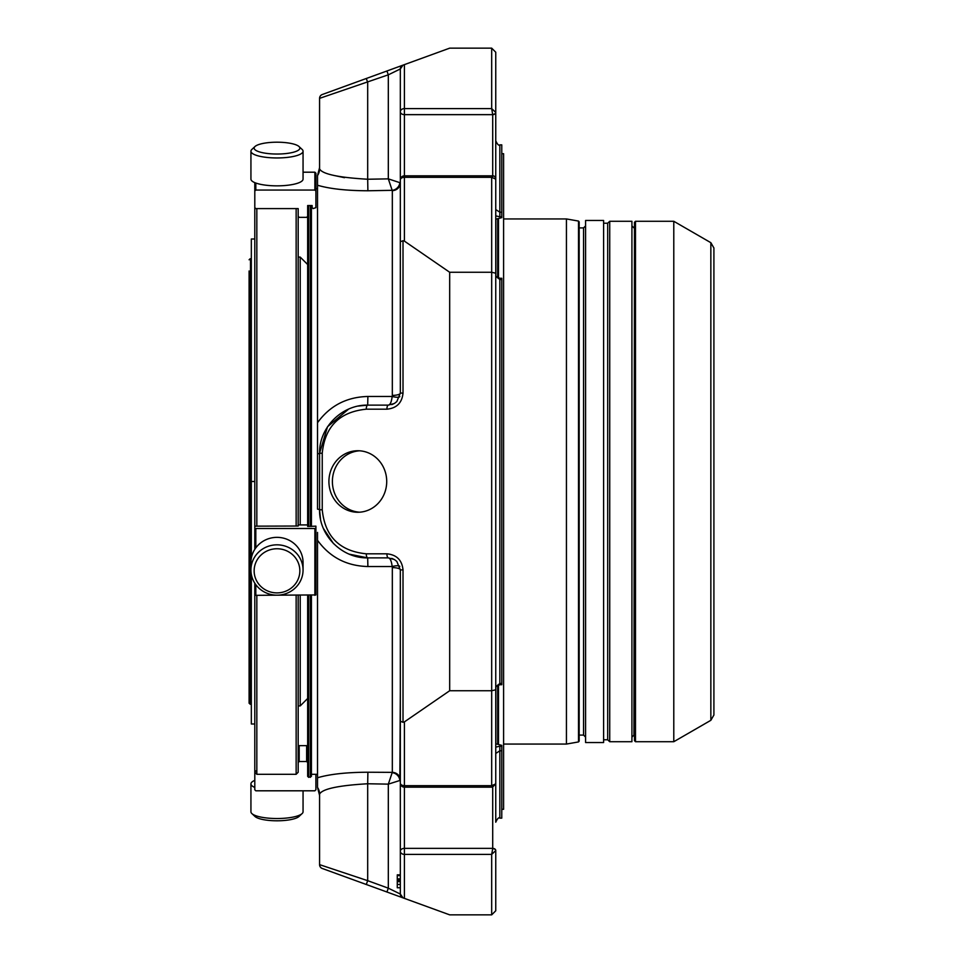 <?xml version="1.0" encoding="UTF-8"?>
<svg xmlns="http://www.w3.org/2000/svg" width="963" height="963" viewBox="0 0 963 963"><rect width="100%" height="100%" fill="white"/><g stroke="black" fill="none" stroke-linecap="round" stroke-linejoin="round"><path stroke-width="1.44" d="M713.908 692.012L713.908 247.985L713.908 715.015L710.85 720.312L673.787 741.715L673.787 221.285L710.85 242.688L710.85 720.312M249.092 270.988L249.092 703.219L250.512 704.23L250.512 258.77L250.103 704.23M251.331 558.143L251.331 239.005L254.798 239.005M254.798 723.995L251.331 723.995L251.331 574.381M257.205 151.071A22.859 5.91 180 0 1 254.978 146.532A22.859 5.91 180 0 1 276.995 142.199A22.859 5.91 180 0 1 299.012 146.532A22.859 5.91 180 0 1 285.842 153.574A22.859 5.91 180 0 1 257.205 151.071M254.798 780.367A26.061 6.741 -0 0 0 254.425 780.524A26.061 6.741 -0 0 0 250.934 783.894L250.934 811.785A26.061 6.741 -0 0 0 251.885 813.591L254.978 816.468A22.859 5.91 -0 0 0 276.995 820.801A22.859 5.91 -0 0 0 299.012 816.468L302.105 813.591A26.061 6.741 -0 0 0 303.056 811.785L303.056 790.804M251.331 481.5L254.798 481.5L254.798 190.734M257.205 581.869A22.859 22.077 -0 0 1 276.995 548.754A22.859 22.077 -0 0 1 296.785 581.869A22.859 22.077 -0 0 1 257.205 581.869M299.012 146.532L302.105 149.409A26.061 6.741 180 0 1 303.056 151.215A26.061 6.741 180 0 1 283.736 157.727A26.061 6.741 180 0 1 254.425 154.586A26.061 6.741 180 0 1 250.934 151.215A26.061 6.741 180 0 1 251.885 149.409L254.978 146.532M251.885 813.591A26.061 6.741 -0 0 0 276.995 818.526A26.061 6.741 -0 0 0 302.105 813.591M315.9 774.3L315.9 789.792L314.877 790.804L255.809 790.804L254.798 789.792L254.798 588.032M254.798 182.633L254.798 207.659L255.809 208.598L298.181 208.598L298.181 526.027L254.798 526.159L254.798 549.343L254.798 481.5M254.425 582.591A26.061 25.17 -0 0 1 250.934 570A26.061 25.17 -0 0 1 276.995 544.829A26.061 25.17 -0 0 1 303.056 570A26.061 25.17 -0 0 1 283.736 594.315A26.061 25.17 -0 0 1 254.425 582.591M303.056 151.215L303.056 179.106A26.061 6.741 180 0 1 283.736 185.618A26.061 6.741 180 0 1 254.425 182.476A26.061 6.741 180 0 1 250.934 179.106L250.934 151.215M250.934 783.894A26.061 6.741 -0 0 0 254.798 787.433M256.832 526.027L256.832 208.598M254.798 772.266L256.832 774.3L256.832 595.327M250.934 570L250.934 562.524A26.061 25.17 -0 0 1 270.254 538.209A26.061 25.17 -0 0 1 299.565 549.945A26.061 25.17 -0 0 1 303.056 562.524L303.056 570M296.147 208.598L296.147 526.027M296.147 595.327L296.147 774.3L256.832 774.3M298.181 595.327L298.181 772.266L296.147 774.3M254.798 191.011L255.809 190.06L314.877 190.06L315.9 191.011L315.9 173.208L314.877 172.196L303.056 172.196M298.181 208.598L298.181 210.488M254.798 771.917L255.809 770.906M254.798 583.181L254.798 594.929L255.809 595.327L315.9 594.929L315.9 528.506L254.798 528.506L254.798 549.343M307.654 526.46L315.9 526.159L315.9 528.506M298.181 524.919L307.654 524.919M298.181 762.527L299.192 761.516L306.631 761.516L307.654 762.527L307.654 772.916M299.192 761.516L299.192 745.639L298.181 746.59M299.192 745.639L306.631 745.639L306.631 761.516M300.215 595.327L300.215 705.915L307.654 698.476L307.654 746.59L306.631 745.639M315.9 191.011L315.9 207.659L313.156 208.598L312.132 207.659L312.132 205.54L307.654 205.54L307.654 216.41L306.631 217.361L299.192 217.361L298.181 216.41M307.654 216.41L307.654 526.292M298.181 257.085L300.215 257.085L300.215 524.787M319.572 795.378L317.525 787.433A12.013 11.965 180 0 1 319.572 794.102L319.572 864.642A4.069 4.069 0 0 0 322.244 868.47L386.921 892.003L388.318 888.175L400.331 894.037A4.069 4.069 0 0 0 403.016 897.865L386.921 892.003M319.572 167.622L317.525 175.567A12.013 11.965 180 0 0 319.572 168.898L319.572 98.358L388.318 74.825L386.921 70.997L403.016 65.135A4.069 4.069 0 0 0 400.331 68.963L388.318 74.825L388.318 178.865L392.17 190.325L367.89 190.77C346.62 190.698 329.828 188.856 317.525 185.245L317.525 453.838A12.013 1.083 0 0 0 319.572 453.236L319.572 509.764A12.013 1.083 0 0 0 317.525 509.162L317.525 453.838M367.89 190.77L367.685 179.238C338.29 177.529 322.256 174.074 319.572 168.898L319.572 98.358A4.069 4.069 0 0 1 322.244 94.53L366.289 78.497L367.685 82.324L367.685 179.238L388.318 178.865L400.331 182.826A8.149 7.812 -0 0 1 392.326 190.638L392.17 190.325A8.149 7.535 -45.5 0 0 399.85 182.513M344.513 177.686L333.535 175.362M320.077 169.801L319.584 169.055M348.991 554.11L367.685 557.878L367.89 566.533C346.62 565.991 329.828 557.252 317.525 540.291L317.525 777.755C329.828 774.144 346.62 772.302 367.89 772.23L367.685 783.762C338.326 785.471 322.292 788.914 319.572 794.102L319.572 864.642A4.069 4.069 0 0 0 322.244 868.47M400.331 692.012L399.85 780.487A8.149 7.535 45.5 0 0 392.17 772.675L388.318 784.135L367.685 783.762L367.685 880.676L319.572 864.642M367.89 772.23L392.326 772.362A8.149 7.812 -0 0 1 400.331 780.174L400.331 569.903A8.149 2.311 0 0 0 392.326 567.592L392.17 566.533C391.484 561.032 390.208 558.143 388.318 557.878L367.685 557.878C341.961 558.42 319.03 535.488 319.572 509.764L320.498 519.165M323.231 528.169L333.547 543.686M317.525 532.407L317.525 540.291M317.525 777.755L317.525 787.433M317.525 175.567L317.525 185.245M348.726 409.01L327.54 426.717L319.572 453.236C319.03 427.512 341.961 404.58 367.685 405.122L358.212 406.061M317.525 422.709C329.828 405.748 346.62 397.009 367.89 396.467L392.17 396.467C391.484 401.968 390.208 404.857 388.318 405.122L394.324 403.509L396.804 401.595L400.331 393.097A8.149 2.311 0 0 1 392.326 395.408L392.17 396.467A8.149 2.167 16.3 0 0 399.801 396.575M366.289 78.497L386.921 70.997M399.85 780.487L388.318 784.135L388.318 888.175L367.685 880.676L366.289 884.503M399.801 566.425A8.149 2.167 -16.3 0 0 392.17 566.533L367.89 566.533M400.331 875.584L397.274 875.584L397.274 884.467L400.331 884.479L397.274 884.467L400.331 884.467L397.274 884.467L400.331 884.467L397.274 884.467L397.274 887.766L400.331 887.766L400.331 894.037L400.331 851.232L400.331 874.837L397.274 874.837L400.331 874.837M388.318 557.878A4.069 1.396 -90 0 1 386.921 553.809C396.672 554.784 402.04 560.141 403.016 569.903L400.331 569.903L396.804 561.405L394.324 559.491L388.318 557.878L394.324 559.503M367.685 557.878A4.069 1.396 -90 0 1 366.289 553.809L386.921 553.809M388.318 405.122L367.685 405.122A4.069 1.396 90 0 0 366.289 409.191L386.921 409.191A4.069 1.396 -90 0 1 388.318 405.122L394.324 403.497M492.707 787.168L492.707 848.656A3.058 1.938 0 0 1 495.752 850.594L491.684 854.398L404.4 854.398L404.4 848.355A4.069 2.877 180 0 0 400.331 851.232L400.331 851.232A4.069 3.154 -0 0 0 404.4 854.398L404.4 898.371L403.016 897.865L449.685 914.85L491.684 914.85L495.752 910.781L495.752 850.594L495.752 910.781M491.684 48.15L495.752 52.219L495.752 112.406L491.684 108.602L492.707 114.645L404.4 114.645L404.4 108.602A4.069 3.154 180 0 0 400.331 111.768L400.331 68.963L403.016 65.135L449.685 48.15L491.684 48.15L491.684 108.602L404.4 108.602L404.4 64.629M449.685 272.264L449.685 690.736L491.684 690.736L491.684 272.264L449.685 272.264L404.4 241.111L403.016 240.714L400.331 241.749L400.331 393.097L400.331 179.9A4.069 2.576 0 0 1 404.4 177.324L491.684 177.324L491.684 272.264L495.752 273.203L495.752 783.882L491.684 785.676L492.707 785.784M403.016 897.865L400.331 894.037M495.752 783.822L495.752 689.797L491.684 690.736L491.684 785.676L404.4 785.676A4.069 2.576 180 0 1 400.331 783.1A4.069 4.069 0 0 0 404.4 787.168L404.4 721.889L403.016 722.286L400.331 721.251L400.331 569.903L396.804 561.405M397.274 880.351L400.331 880.351M397.274 880.82L400.331 880.82M397.274 879.833L400.331 879.833M397.274 881.639L400.331 881.639M397.274 881.506L400.331 881.506M400.331 783.1L400.331 716.665M404.4 241.111L404.4 175.832L492.478 175.832C494.272 175.687 495.367 176.783 495.752 179.118L495.752 273.203M495.752 179.118L491.684 177.324L492.707 176.747M386.717 481.5A30.756 28.902 90 0 1 357.815 512.256A30.756 28.902 90 0 1 328.913 481.5A30.756 28.902 90 0 1 357.815 450.744A30.756 28.902 90 0 1 386.717 481.5M404.4 721.889L449.685 690.736M400.452 178.901A4.069 2.877 180 0 1 400.331 178.203L400.331 111.768A4.069 2.877 -0 0 0 404.4 114.645L404.4 175.832A4.069 4.069 0 0 0 400.331 179.9M492.707 175.832L492.707 114.645A3.058 2.155 180 0 0 495.752 112.49L495.752 209.549L499.833 212.197L501.771 212.197L501.771 144.859L499.833 144.859L499.833 216.795L495.752 215.881M495.752 151.697L495.752 140.791C497.462 144.534 498.822 145.882 499.833 144.859M495.752 747.119L499.833 746.205L499.833 818.141L501.771 818.141L501.771 745.362L495.752 743.797M501.771 750.803L499.833 750.803L495.752 753.451L495.752 822.209C497.462 818.466 498.822 817.118 499.833 818.141M492.707 848.656L491.684 854.398L491.684 914.85M400.452 784.099A4.069 2.877 0 0 0 400.331 784.797L400.331 851.232M499.833 684.717L495.752 686.751L499.833 683.501L499.833 684.717L501.771 684.717L501.771 278.283L499.833 278.283L495.752 276.249L499.833 279.499L501.771 279.499M400.331 241.749L400.331 246.335M495.752 219.203L501.771 217.638L501.771 212.197M308.666 595.327L308.666 777.358L311.422 776.347L311.422 595.327M311.422 526.46L311.422 205.54M310.399 777.358L310.399 595.327M310.399 526.46L310.399 205.54M307.654 595.327L307.654 776.347L308.666 777.358M635.484 741.715L635.484 221.285L634.473 222.309L634.473 740.691L635.484 741.715L673.787 741.715M634.473 227.906L633.967 735.094L631.921 737.128M609.723 221.285L609.723 741.715L631.921 741.715L631.921 221.285L609.723 221.285L607.689 223.223L603.608 223.223M603.608 220.467L603.608 742.533L585.588 742.533L585.588 220.467L603.608 220.467M503.601 218.938L566.437 218.938L578.498 221.069L578.498 741.931L579.172 741.125L579.172 221.875L579.172 735.094L583.554 735.094L583.554 227.906L585.588 225.872M566.437 218.938L566.437 744.062L578.498 741.931M501.771 809.293L503.601 809.293L503.601 153.707L501.771 153.707M498.509 744.507L498.509 684.849M498.509 278.151L498.509 218.493M495.861 219.179L495.861 276.61M495.861 686.39L495.861 743.821M359.56 450.804A30.756 28.902 -90 0 0 332.391 481.5A30.756 28.902 -90 0 0 359.56 512.196M314.877 190.06L314.877 172.196M255.809 183.03L255.809 190.06M314.877 595.327L314.877 528.639M255.809 528.639L255.809 547.863M255.809 584.661L255.809 595.327M367.685 405.122L367.89 396.467M392.326 567.592L392.326 772.362M366.289 553.809C339.59 551.149 324.916 536.463 322.244 509.764L319.572 509.764M319.572 453.236L322.244 453.236L322.244 509.764M322.244 453.236C324.916 426.537 339.59 411.851 366.289 409.191M392.326 190.638L392.326 395.408M403.016 240.714L403.016 393.097L400.331 393.097L396.804 401.595M403.016 393.097C402.04 402.859 396.672 408.216 386.921 409.191M403.016 722.286L403.016 569.903M397.274 878.87L400.331 878.87M495.752 112.406A3.058 1.938 180 0 1 492.707 114.344M495.752 783.882L492.478 787.168L404.4 787.168L404.4 848.355L492.707 848.355A3.058 2.155 0 0 1 495.752 850.51M499.833 278.283L499.833 683.501L501.771 683.501M499.833 746.205L501.771 746.205M499.833 216.795L501.771 216.795M308.666 205.54L308.666 526.46M609.723 741.715L607.689 739.777L607.689 223.223M497.69 744.303L497.69 685.066M497.69 277.934L497.69 218.697M250.103 258.77L249.092 259.781M251.331 259.577L250.512 258.77M251.331 703.423L250.512 704.23M298.181 705.915L300.215 705.915M307.654 264.524L300.215 257.085M393.06 558.865L391.748 558.384M391.748 404.616L393.06 404.135M311.422 774.3L317.525 774.3M315.9 188.7L317.525 188.7M710.85 242.688L713.908 247.985M635.484 221.285L673.787 221.285M633.967 227.906L631.921 225.872M607.689 739.777L603.608 739.777M583.554 735.094L585.588 737.128M579.172 227.906L583.554 227.906M578.498 221.069L579.172 221.875M503.601 744.062L566.437 744.062"/></g></svg>
